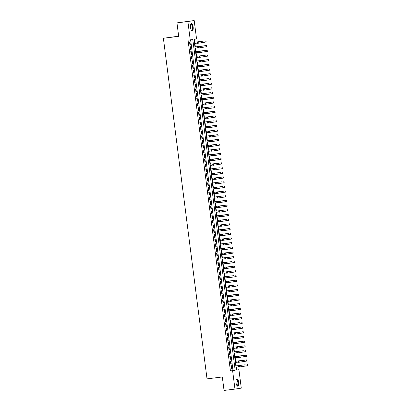 <?xml version="1.0" encoding="UTF-8"?>
<svg xmlns="http://www.w3.org/2000/svg" width="411" height="411" viewBox="0 0 411 411"><rect width="100%" height="100%" fill="white"/><g stroke="black" fill="none" stroke-linecap="round" stroke-linejoin="round"><path stroke-width="0.62" d="M236.012 382.713A3.689 1.346 -97.1 0 1 236.89 378.85A3.689 1.346 -97.1 0 1 238.673 382.307A3.689 1.346 -97.1 0 1 237.799 386.17A3.689 1.346 -97.1 0 1 236.012 382.713M190.488 27.337A3.689 1.346 -97.1 0 1 191.367 23.468A3.689 1.346 -97.1 0 1 193.149 26.926A3.689 1.346 -97.1 0 1 192.276 30.794A3.689 1.346 -97.1 0 1 190.488 27.337M178.662 36.183L163.388 38.264L207.021 378.865L222.315 376.964L224.041 390.45L234.969 389.094L232.611 370.676L235.169 370.285L192.8 39.538L190.242 39.929L187.884 21.516L194.192 20.55L196.556 38.963L193.992 39.353L236.366 370.106L238.925 369.71L241.283 388.128L234.969 389.094M163.388 38.264L178.682 36.363L176.956 22.872L194.192 20.55M236.356 370.044L236.736 369.982L236.366 367.1M236.217 365.913L235.765 362.41M235.616 361.223L235.164 357.714M235.015 356.532L234.563 353.023M234.414 351.842L233.962 348.333M233.813 347.146L233.361 343.642M233.212 342.455L232.765 338.952M232.611 337.765L232.164 334.256M232.01 333.074L231.563 329.565M231.408 328.384L230.961 324.875M230.807 323.688L230.36 320.184M230.206 318.998L229.759 315.494M229.605 314.307L229.158 310.803M229.004 309.617L228.557 306.108M228.403 304.926L227.956 301.417M227.802 300.236L227.355 296.727M227.201 295.54L226.754 292.036M226.6 290.849L226.153 287.346M225.999 286.159L225.552 282.65M225.398 281.468L224.951 277.959M224.796 276.778L224.349 273.269M224.195 272.082L223.748 268.578M223.594 267.391L223.147 263.888M222.993 262.701L222.546 259.197M222.392 258.01L221.945 254.501M221.791 253.32L221.344 249.811M221.19 248.629L220.743 245.12M220.589 243.934L220.142 240.43M219.988 239.243L219.541 235.739M219.387 234.553L218.94 231.044M218.786 229.862L218.339 226.353M218.184 225.171L217.738 221.663M217.583 220.476L217.136 216.972M216.982 215.785L216.535 212.282M216.381 211.095L215.934 207.591M215.78 206.404L215.333 202.895M215.184 201.714L214.732 198.205M214.583 197.023L214.131 193.514M213.982 192.327L213.53 188.824M213.381 187.637L212.929 184.133M212.78 182.946L212.328 179.443M212.179 178.256L211.727 174.747M211.578 173.565L211.126 170.056M210.977 168.875L210.524 165.366M210.375 164.179L209.923 160.675M209.774 159.489L209.322 155.985M209.173 154.798L208.721 151.289M208.572 150.107L208.12 146.599M207.971 145.417L207.519 141.908M207.37 140.721L206.918 137.217M206.769 136.031L206.317 132.527M206.168 131.34L205.716 127.836M205.567 126.65L205.115 123.141M204.966 121.959L204.514 118.45M204.365 117.269L203.913 113.76M203.764 112.573L203.311 109.069M203.162 107.882L202.71 104.379M202.561 103.192L202.109 99.683M201.96 98.501L201.508 94.992M201.359 93.811L200.912 90.302M200.758 89.115L200.311 85.611M200.157 84.425L199.71 80.921M199.556 79.734L199.109 76.23M198.955 75.043L198.508 71.535M198.354 70.353L197.907 66.844M197.753 65.662L197.306 62.153M197.152 60.967L196.705 57.463M196.55 56.276L196.104 52.772M195.949 51.586L195.502 48.077M195.348 46.895L194.901 43.386M194.747 42.205L194.377 39.297M236.736 369.982L238.925 369.71M231.033 365.836L231.393 368.652L231.819 368.585L231.46 365.769L231.033 365.836M230.432 361.141L230.792 363.956L231.218 363.894L230.859 361.079L230.432 361.141M229.831 356.45L230.191 359.265L230.617 359.199L230.258 356.388L229.831 356.45M229.23 351.759L229.59 354.575L230.016 354.508L229.657 351.693L229.23 351.759M228.629 347.069L228.989 349.884L229.415 349.818L229.055 347.002L228.629 347.069M228.028 342.378L228.388 345.194L228.814 345.127L228.454 342.312L228.028 342.378M227.427 337.688L227.786 340.498L228.213 340.436L227.853 337.621L227.427 337.688M226.826 332.992L227.185 335.808L227.612 335.746L227.252 332.931L226.826 332.992M226.225 328.302L226.584 331.117L227.011 331.05L226.651 328.235L226.225 328.302M225.624 323.611L225.983 326.426L226.41 326.36L226.05 323.544L225.624 323.611M225.023 318.921L225.382 321.736L225.809 321.669L225.449 318.854L225.023 318.921M224.421 314.23L224.781 317.045L225.207 316.979L224.848 314.163L224.421 314.23M223.82 309.534L224.18 312.35L224.606 312.288L224.247 309.473L223.82 309.534M223.219 304.844L223.579 307.659L224.005 307.592L223.646 304.782L223.219 304.844M222.618 300.153L222.978 302.969L223.404 302.902L223.045 300.087L222.618 300.153M222.017 295.463L222.377 298.278L222.803 298.211L222.443 295.396L222.017 295.463M221.416 290.772L221.776 293.588L222.202 293.521L221.842 290.705L221.416 290.772M220.815 286.082L221.175 288.892L221.601 288.83L221.241 286.015L220.815 286.082M220.214 281.386L220.573 284.201L221 284.14L220.64 281.324L220.214 281.386M219.613 276.695L219.972 279.511L220.399 279.444L220.039 276.629L219.613 276.695M219.012 272.005L219.371 274.82L219.798 274.753L219.438 271.938L219.012 272.005M218.411 267.314L218.77 270.13L219.197 270.063L218.837 267.248L218.411 267.314M217.809 262.624L218.169 265.439L218.595 265.372L218.236 262.557L217.809 262.624M217.208 257.928L217.568 260.744L217.994 260.682L217.635 257.867L217.208 257.928M216.607 253.238L216.967 256.053L217.393 255.986L217.034 253.176L216.607 253.238M216.006 248.547L216.366 251.362L216.792 251.296L216.433 248.48L216.006 248.547M215.405 243.857L215.765 246.672L216.191 246.605L215.832 243.79L215.405 243.857M214.804 239.166L215.164 241.981L215.59 241.915L215.23 239.099L214.804 239.166M214.203 234.476L214.563 237.286L214.989 237.224L214.629 234.409L214.203 234.476M213.602 229.78L213.961 232.595L214.388 232.534L214.028 229.718L213.602 229.78M213.001 225.089L213.36 227.905L213.787 227.838L213.427 225.023L213.001 225.089M212.4 220.399L212.759 223.214L213.186 223.147L212.826 220.332L212.4 220.399M211.799 215.708L212.158 218.524L212.585 218.457L212.225 215.641L211.799 215.708M211.197 211.018L211.557 213.833L211.984 213.766L211.624 210.951L211.197 211.018M210.596 206.322L210.956 209.137L211.382 209.076L211.023 206.26L210.596 206.322M209.995 201.631L210.355 204.447L210.781 204.385L210.422 201.57L209.995 201.631M209.394 196.941L209.754 199.756L210.18 199.689L209.821 196.874L209.394 196.941M208.793 192.25L209.153 195.066L209.579 194.999L209.22 192.184L208.793 192.25M208.192 187.56L208.552 190.375L208.983 190.308L208.618 187.493L208.192 187.56M207.591 182.869L207.956 185.68L208.382 185.618L208.017 182.803L207.591 182.869M206.99 178.174L207.355 180.989L207.781 180.927L207.416 178.112L206.99 178.174M206.389 173.483L206.754 176.298L207.18 176.232L206.815 173.421L206.389 173.483M205.788 168.793L206.152 171.608L206.579 171.541L206.214 168.726L205.788 168.793M205.187 164.102L205.551 166.917L205.978 166.851L205.613 164.035L205.187 164.102M204.586 159.411L204.95 162.227L205.377 162.16L205.012 159.345L204.586 159.411M203.984 154.716L204.349 157.531L204.776 157.47L204.411 154.654L203.984 154.716M203.383 150.025L203.748 152.841L204.175 152.779L203.81 149.964L203.383 150.025M202.782 145.335L203.147 148.15L203.573 148.083L203.209 145.268L202.782 145.335M202.181 140.644L202.546 143.46L202.972 143.393L202.613 140.577L202.181 140.644M201.585 135.954L201.945 138.769L202.371 138.702L202.012 135.887L201.585 135.954M200.984 131.263L201.344 134.073L201.77 134.012L201.411 131.196L200.984 131.263M200.383 126.567L200.743 129.383L201.169 129.321L200.809 126.506L200.383 126.567M199.782 121.877L200.142 124.692L200.568 124.625L200.208 121.815L199.782 121.877M199.181 117.186L199.541 120.002L199.967 119.935L199.607 117.12L199.181 117.186M198.58 112.496L198.939 115.311L199.366 115.244L199.006 112.429L198.58 112.496M197.979 107.805L198.338 110.621L198.765 110.554L198.405 107.739L197.979 107.805M197.378 103.11L197.737 105.925L198.164 105.863L197.804 103.048L197.378 103.11M196.777 98.419L197.136 101.234L197.563 101.173L197.203 98.357L196.777 98.419M196.175 93.729L196.535 96.544L196.961 96.477L196.602 93.662L196.175 93.729M195.574 89.038L195.934 91.853L196.36 91.787L196.001 88.971L195.574 89.038M194.973 84.347L195.333 87.163L195.759 87.096L195.4 84.281L194.973 84.347M194.372 79.657L194.732 82.472L195.158 82.406L194.799 79.59L194.372 79.657M193.771 74.961L194.131 77.777L194.557 77.715L194.198 74.9L193.771 74.961M193.17 70.271L193.53 73.086L193.956 73.019L193.596 70.209L193.17 70.271M192.569 65.58L192.929 68.396L193.355 68.329L192.995 65.513L192.569 65.58M191.968 60.89L192.327 63.705L192.754 63.638L192.394 60.823L191.968 60.89M191.367 56.199L191.726 59.014L192.153 58.948L191.793 56.132L191.367 56.199M190.766 51.509L191.125 54.319L191.552 54.257L191.192 51.442L190.766 51.509M190.165 46.813L190.524 49.628L190.951 49.567L190.591 46.751L190.165 46.813M190.242 39.929L188.053 40.201L230.427 370.948L232.986 370.558L190.622 39.872M189.563 42.122L189.923 44.938L190.35 44.871L189.99 42.056L189.563 42.122M176.956 22.872L187.884 21.516M230.427 370.948L232.611 370.676M232.986 370.558L235.169 370.285M189.923 44.927L190.35 44.871M190.524 49.618L190.951 49.567M191.125 54.309L191.552 54.257M191.726 58.999L192.153 58.948M192.327 63.69L192.754 63.638M192.929 68.385L193.355 68.329M193.53 73.076L193.956 73.019M194.131 77.766L194.557 77.715M194.732 82.457L195.158 82.406M195.333 87.147L195.759 87.096M195.934 91.843L196.36 91.787M196.535 96.534L196.961 96.477M197.136 101.224L197.563 101.173M197.737 105.915L198.164 105.863M198.338 110.605L198.765 110.554M198.934 115.296L199.366 115.244M199.535 119.991L199.967 119.935M200.136 124.682L200.568 124.625M200.738 129.373L201.169 129.321M201.339 134.063L201.77 134.012M201.94 138.754L202.371 138.702M202.541 143.449L202.972 143.393M203.142 148.14L203.573 148.083M203.743 152.83L204.175 152.779M204.344 157.521L204.776 157.47M204.945 162.211L205.377 162.16M205.546 166.902L205.978 166.851M206.147 171.598L206.579 171.541M206.748 176.288L207.18 176.232M207.35 180.979L207.781 180.927M207.951 185.669L208.382 185.618M208.552 190.36L208.983 190.308M209.153 195.05L209.579 194.999M209.754 199.746L210.18 199.689M210.355 204.437L210.781 204.385M210.956 209.127L211.382 209.076M211.557 213.818L211.984 213.766M212.158 218.508L212.585 218.457M212.759 223.204L213.186 223.147M213.36 227.894L213.787 227.838M213.961 232.585L214.388 232.534M214.563 237.275L214.989 237.224M215.164 241.966L215.59 241.915M215.765 246.657L216.191 246.605M216.366 251.352L216.792 251.296M216.967 256.043L217.393 255.986M217.568 260.733L217.994 260.682M218.169 265.424L218.595 265.372M218.77 270.114L219.197 270.063M219.371 274.81L219.798 274.753M219.972 279.501L220.399 279.444M220.573 284.191L221 284.14M221.175 288.882L221.601 288.83M221.776 293.572L222.202 293.521M222.377 298.263L222.803 298.211M222.978 302.958L223.404 302.902M223.579 307.649L224.005 307.592M224.18 312.339L224.606 312.288M224.781 317.03L225.207 316.979M225.382 321.721L225.809 321.669M225.983 326.416L226.41 326.36M226.584 331.107L227.011 331.05M227.185 335.797L227.612 335.746M227.786 340.488L228.213 340.436M228.388 345.178L228.814 345.127M228.989 349.869L229.415 349.818M229.59 354.565L230.016 354.508M230.191 359.255L230.617 359.199M230.787 363.946L231.218 363.894M231.388 368.636L231.819 368.585M203.753 41.085L194.367 42.251L203.753 41.085M194.516 43.438L197.198 43.104M197.665 42.456L198.169 42.03L198.323 43.206L197.229 43.34L197.08 42.169L197.29 42.98L197.727 42.929L197.665 42.456L197.229 42.513M197.727 42.929L198.323 43.206L206.147 41.999L205.993 40.828M197.229 43.34L197.29 42.98M190.642 24.331A3.19 1.166 -97.1 0 1 190.653 24.316A3.19 1.166 -97.1 0 1 192.62 26.998A3.19 1.166 -97.1 0 1 191.377 30.147A3.19 1.166 -97.1 0 1 191.367 30.131M191.326 30.07A2.954 1.079 82.9 0 0 191.613 30.137A2.954 1.079 82.9 0 0 192.317 27.039A2.954 1.079 82.9 0 0 190.889 24.27A2.954 1.079 82.9 0 0 190.622 24.403M192.06 30.774A3.668 1.336 82.9 0 0 192.79 26.972A3.668 1.336 82.9 0 0 191.161 23.54M236.171 379.713A3.19 1.166 -97.1 0 1 236.181 379.697A3.19 1.166 -97.1 0 1 237.851 380.997A3.19 1.166 -97.1 0 1 237.923 385.21A3.19 1.166 -97.1 0 1 236.906 385.523A3.19 1.166 -97.1 0 1 236.89 385.513M236.849 385.446A2.954 1.079 82.9 0 0 237.142 385.513A2.954 1.079 82.9 0 0 237.635 385.04A2.954 1.079 82.9 0 0 237.712 381.68A2.954 1.079 82.9 0 0 236.412 379.646A2.954 1.079 82.9 0 0 236.145 379.785M237.589 386.155A3.668 1.336 82.9 0 0 238.061 385.6A3.668 1.336 82.9 0 0 238.195 381.624A3.668 1.336 82.9 0 0 236.69 378.921M198.266 47.147L197.83 47.203L197.891 47.671L198.328 47.619L198.266 47.147L198.77 46.72L198.924 47.897L197.83 48.03L197.681 46.859L206.594 45.518L194.968 46.941M194.968 46.952L205.423 45.667L197.681 46.859L197.83 47.203M195.117 48.128L197.799 47.794M198.328 47.619L198.924 47.897L206.748 46.695L206.594 45.518M197.83 48.03L197.891 47.671M198.867 51.843L198.431 51.894L198.492 52.367L198.929 52.31L198.867 51.843L199.371 51.416L199.525 52.587L198.431 52.721L198.282 51.55L207.195 50.209L195.569 51.632M195.569 51.647L206.024 50.363L198.282 51.55L198.431 51.894M195.718 52.819L198.4 52.485M198.929 52.31L199.525 52.587L207.344 51.385L207.195 50.209M198.431 52.721L198.492 52.367M205.557 55.156L196.17 56.322L205.557 55.156M196.319 57.509L199.001 57.175M199.469 56.533L199.972 56.107L200.126 57.278L199.032 57.417L198.883 56.24L199.094 57.057L199.53 57.001L199.469 56.533L199.032 56.584M199.53 57.001L200.126 57.278L207.945 56.076L207.796 54.904M199.032 57.417L199.094 57.057M200.07 61.224L199.633 61.28L199.695 61.748L200.131 61.691L200.07 61.224L200.573 60.797L200.727 61.969L199.633 62.107L199.484 60.931L208.398 59.595L196.771 61.018M196.771 61.028L207.226 59.744L199.484 60.931L199.633 61.28M196.92 62.2L199.602 61.866M200.131 61.691L200.727 61.969L208.547 60.766L208.398 59.595M199.633 62.107L199.695 61.748M200.671 65.914L200.234 65.971L200.296 66.438L200.732 66.387L200.671 65.914L201.174 65.488L201.323 66.659L200.234 66.798L200.085 65.626L208.999 64.286L197.367 65.709M197.372 65.719L207.827 64.435L200.085 65.626L200.234 65.971M197.521 66.89L200.203 66.561M200.732 66.387L201.323 66.659L209.148 65.457L208.999 64.286M200.234 66.798L200.296 66.438M207.36 69.233L197.968 70.399L207.36 69.233M198.123 71.586L200.804 71.252M201.272 70.605L201.775 70.178L201.924 71.355L200.835 71.488L200.686 70.317L200.897 71.129L201.333 71.077L201.272 70.605L200.835 70.661M201.333 71.077L201.924 71.355L209.749 70.147L209.6 68.976M200.835 71.488L200.897 71.129M201.873 75.3L201.436 75.352L201.498 75.819L201.935 75.768L201.873 75.3L202.376 74.874L202.525 76.045L201.436 76.179L201.287 75.008L210.201 73.667L198.57 75.09M198.575 75.105L209.029 73.821L201.287 75.008L201.436 75.352M198.724 76.276L201.405 75.943M201.935 75.768L202.525 76.045L210.35 74.843L210.201 73.667M201.436 76.179L201.498 75.819M208.562 78.614L199.171 79.78L208.562 78.614M199.325 80.967L202.007 80.633M202.474 79.991L202.977 79.564L203.126 80.736L202.037 80.869L201.888 79.698L202.099 80.515L202.536 80.458L202.474 79.991L202.037 80.042M202.536 80.458L203.126 80.736L210.951 79.534L210.802 78.362M202.037 80.869L202.099 80.515M209.163 83.305L199.772 84.476L209.163 83.305M199.926 85.658L202.608 85.324M203.075 84.681L203.579 84.255L203.728 85.426L202.638 85.565L202.484 84.389L202.7 85.205L203.137 85.149L203.075 84.681L202.638 84.733M203.137 85.149L203.728 85.426L211.552 84.224L211.403 83.053M202.638 85.565L202.7 85.205M203.676 89.372L203.24 89.428L203.301 89.896L203.738 89.839L203.676 89.372L204.18 88.946L204.329 90.117L203.24 90.256L203.085 89.084L212.004 87.743L200.373 89.166M200.378 89.177L210.833 87.892L203.085 89.084L203.24 89.428M200.527 90.348L203.209 90.014M203.738 89.839L204.329 90.117L212.153 88.915L212.004 87.743M203.24 90.256L203.301 89.896M210.365 92.691L200.974 93.857L210.365 92.691M201.128 95.044L203.81 94.71M204.277 94.062L204.781 93.636L204.93 94.813L203.841 94.946L203.686 93.775L203.902 94.587L204.339 94.535L204.277 94.062L203.841 94.119M204.339 94.535L204.93 94.813L212.754 93.605L212.605 92.434M203.841 94.946L203.902 94.587M204.878 98.753L204.442 98.81L204.503 99.277L204.94 99.226L204.878 98.753L205.382 98.327L205.531 99.503L204.442 99.637L204.288 98.465L213.206 97.124L201.575 98.548M201.58 98.558L212.035 97.273L204.288 98.465L204.442 98.81M201.729 99.734L204.411 99.4M204.94 99.226L205.531 99.503L213.355 98.301L213.206 97.124M204.442 99.637L204.503 99.277M205.479 103.449L205.043 103.5L205.104 103.973L205.541 103.916L205.479 103.449L205.983 103.022L206.132 104.194L205.043 104.327L204.889 103.156L213.807 101.815L202.176 103.238M202.181 103.253L212.636 101.969L204.889 103.156L205.043 103.5M202.33 104.425L205.012 104.091M205.541 103.916L206.132 104.194L213.956 102.991L213.807 101.815M205.043 104.327L205.104 103.973M212.168 106.762L202.777 107.929L212.168 106.762M202.931 109.115L205.613 108.781M206.081 108.139L206.584 107.713L206.733 108.884L205.644 109.023L205.49 107.846L205.7 108.663L206.142 108.607L206.081 108.139L205.644 108.191M206.142 108.607L206.733 108.884L214.557 107.682L214.408 106.511M205.644 109.023L205.7 108.663M206.682 112.83L206.245 112.886L206.301 113.354L206.743 113.297L206.682 112.83L207.185 112.403L207.334 113.575L206.245 113.713L206.091 112.537L215.01 111.201L203.378 112.624M203.383 112.635L213.838 111.35L206.091 112.537L206.245 112.886M203.532 113.806L206.214 113.472M206.743 113.297L207.334 113.575L215.159 112.373L215.01 111.201M206.245 113.713L206.301 113.354M213.371 116.149L203.979 117.315L213.371 116.149M204.133 118.496L206.815 118.168M207.283 117.52L207.786 117.094L207.935 118.265L206.846 118.404L206.692 117.233L206.903 118.044L207.344 117.988L207.283 117.52L206.846 117.577M207.344 117.988L207.935 118.265L215.76 117.063L215.611 115.892M206.846 118.404L206.903 118.044M213.972 120.839L204.58 122.005L213.972 120.839M204.735 123.192L207.416 122.858M207.884 122.211L208.387 121.784L208.536 122.961L207.447 123.095L207.293 121.923L207.504 122.735L207.945 122.684L207.884 122.211L207.447 122.267M207.945 122.684L208.536 122.961L216.361 121.754L216.212 120.582M207.447 123.095L207.504 122.735M208.485 126.907L208.048 126.958L208.105 127.425L208.541 127.374L208.485 126.907L208.988 126.48L209.137 127.651L208.048 127.785L207.894 126.614L216.813 125.273L205.181 126.696M205.187 126.706L215.641 125.427L207.894 126.614L208.048 126.958M205.336 127.883L208.017 127.549M208.541 127.374L209.137 127.651L216.962 126.449L216.813 125.273M208.048 127.785L208.105 127.425M215.174 130.22L205.783 131.386L215.174 130.22M205.937 132.573L208.618 132.239M209.086 131.597L209.589 131.171L209.738 132.342L208.649 132.476L208.495 131.304L208.706 132.121L209.142 132.065L209.086 131.597L208.649 131.648M209.142 132.065L209.738 132.342L217.563 131.14L217.414 129.963M208.649 132.476L208.706 132.121M209.687 136.288L209.25 136.339L209.307 136.812L209.744 136.755L209.687 136.288L210.191 135.861L210.34 137.033L209.25 137.171L209.096 135.995L218.015 134.659L206.384 136.082M206.389 136.092L216.844 134.808L209.096 135.995L209.25 136.339M206.538 137.264L209.22 136.93M209.744 136.755L210.34 137.033L218.164 135.83L218.015 134.659M209.25 137.171L209.307 136.812M210.288 140.978L209.851 141.035L209.908 141.502L210.345 141.446L210.288 140.978L210.792 140.552L210.941 141.723L209.851 141.862L209.697 140.685L218.616 139.35L206.985 140.773M206.985 140.783L217.445 139.499L209.697 140.685L209.851 141.035M207.139 141.954L209.821 141.62M210.345 141.446L210.941 141.723L218.765 140.521L218.616 139.35M209.851 141.862L209.908 141.502M216.977 144.297L207.586 145.463L216.977 144.297M207.74 146.65L210.422 146.316M210.889 145.669L211.393 145.242L211.542 146.419L210.447 146.552L210.298 145.381L210.509 146.193L210.946 146.141L210.889 145.669L210.453 145.725M210.946 146.141L211.542 146.419L219.366 145.211L219.217 144.04M210.447 146.552L210.509 146.193M211.49 150.359L211.054 150.416L211.11 150.883L211.547 150.832L211.49 150.359L211.994 149.933L212.143 151.109L211.049 151.243L210.9 150.072L219.818 148.731L208.187 150.154M208.187 150.164L218.647 148.88L210.9 150.072L211.054 150.416M208.341 151.34L211.023 151.007M211.547 150.832L212.143 151.109L219.967 149.907L219.818 148.731M211.049 151.243L211.11 150.883M212.091 155.055L211.655 155.106L211.711 155.579L212.148 155.522L212.091 155.055L212.595 154.628L212.744 155.8L211.65 155.933L211.501 154.762L220.419 153.421L208.788 154.844M208.788 154.86L219.248 153.575L211.501 154.762L211.655 155.106M208.942 156.031L211.624 155.697M212.148 155.522L212.744 155.8L220.568 154.598L220.419 153.421M211.65 155.933L211.711 155.579M218.78 158.369L209.389 159.535L218.78 158.369M209.543 160.722L212.22 160.388M212.693 159.745L213.196 159.319L213.345 160.49L212.251 160.629L212.102 159.453L212.312 160.269L212.749 160.213L212.693 159.745L212.256 159.797M212.749 160.213L213.345 160.49L221.169 159.288L221.02 158.117M212.251 160.629L212.312 160.269M213.294 164.436L212.857 164.492L212.913 164.96L213.35 164.903L213.294 164.436L213.797 164.01L213.946 165.181L212.852 165.32L212.703 164.143L221.621 162.807L209.99 164.23M209.99 164.241L220.445 162.956L212.703 164.143L212.857 164.492M210.144 165.412L212.821 165.078M213.35 164.903L213.946 165.181L221.77 163.979L221.621 162.807M212.852 165.32L212.913 164.96M219.983 167.755L210.591 168.921L219.983 167.755M210.745 170.103L213.422 169.774M213.895 169.127L214.398 168.7L214.547 169.871L213.453 170.01L213.304 168.839L213.515 169.651L213.951 169.594L213.895 169.127L213.458 169.183M213.951 169.594L214.547 169.871L222.372 168.669L222.223 167.498M213.453 170.01L213.515 169.651M220.584 172.445L211.192 173.612L220.584 172.445M211.346 174.798L214.023 174.464M214.496 173.817L214.999 173.391L215.148 174.567L214.054 174.701L213.905 173.529L214.116 174.341L214.552 174.29L214.496 173.817L214.059 173.874M214.552 174.29L215.148 174.567L222.973 173.36L222.824 172.188M214.054 174.701L214.116 174.341M215.097 178.513L214.66 178.564L214.717 179.032L215.153 178.98L215.097 178.513L215.6 178.086L215.749 179.258L214.655 179.391L214.506 178.22L223.425 176.879L211.793 178.302M211.793 178.312L222.248 177.033L214.506 178.22L214.66 178.564M211.948 179.489L214.624 179.155M215.153 178.98L215.749 179.258L223.574 178.055L223.425 176.879M214.655 179.391L214.717 179.032M221.786 181.826L212.395 182.993L221.786 181.826M212.549 184.179L215.225 183.845M215.698 183.203L216.201 182.777L216.35 183.948L215.256 184.082L215.107 182.91L215.318 183.727L215.754 183.671L215.698 183.203L215.256 183.255M215.754 183.671L216.35 183.948L224.175 182.746L224.026 181.57M215.256 184.082L215.318 183.727M222.387 186.517L212.996 187.688L222.387 186.517M213.15 188.87L215.826 188.536M216.299 187.894L216.803 187.467L216.951 188.639L215.857 188.777L215.708 187.601L215.919 188.418L216.356 188.361L216.299 187.894L215.857 187.945M216.356 188.361L216.951 188.639L224.776 187.437L224.627 186.265M215.857 188.777L215.919 188.418M216.9 192.584L216.458 192.641L216.52 193.108L216.957 193.052L216.9 192.584L217.404 192.158L217.553 193.329L216.458 193.468L216.309 192.291L225.228 190.956L213.597 192.379M213.597 192.389L224.052 191.105L216.309 192.291L216.458 192.641M213.751 193.56L216.427 193.227M216.957 193.052L217.553 193.329L225.377 192.127L225.228 190.956M216.458 193.468L216.52 193.108M223.589 195.903L214.198 197.069L223.589 195.903M214.352 198.256L217.029 197.922M217.501 197.275L218.005 196.848L218.154 198.025L217.059 198.159L216.91 196.987L217.121 197.799L217.558 197.748L217.501 197.275L217.059 197.331M217.558 197.748L218.154 198.025L225.978 196.818L225.829 195.646M217.059 198.159L217.121 197.799M218.097 201.965L217.66 202.022L217.722 202.489L218.159 202.438L218.097 201.965L218.606 201.539L218.755 202.715L217.66 202.849L217.511 201.678L226.43 200.337L214.799 201.76M214.799 201.77L225.254 200.486L217.511 201.678L217.66 202.022M214.948 202.947L217.63 202.613M218.159 202.438L218.755 202.715L226.579 201.508L226.43 200.337M217.66 202.849L217.722 202.489M218.698 206.661L218.262 206.712L218.323 207.185L218.76 207.129L218.698 206.661L219.207 206.235L219.356 207.406L218.262 207.54L218.113 206.368L227.031 205.027L215.4 206.45M215.4 206.466L225.855 205.181L218.113 206.368L218.262 206.712M215.549 207.637L218.231 207.303M218.76 207.129L219.356 207.406L227.18 206.204L227.031 205.027M218.262 207.54L218.323 207.185M225.392 209.975L216.001 211.141L225.392 209.975M216.15 212.328L218.832 211.994M219.299 211.352L219.808 210.925L219.957 212.097L218.863 212.235L218.714 211.059L218.924 211.876L219.361 211.819L219.299 211.352L218.863 211.403M219.361 211.819L219.957 212.097L227.781 210.894L227.632 209.723M218.863 212.235L218.924 211.876M219.9 216.042L219.464 216.099L219.525 216.566L219.962 216.51L219.9 216.042L220.409 215.616L220.558 216.787L219.464 216.926L219.315 215.749L228.233 214.414L216.602 215.837M216.602 215.847L227.057 214.563L219.315 215.749L219.464 216.099M216.751 217.018L219.433 216.684M219.962 216.51L220.558 216.787L228.382 215.585L228.233 214.414M219.464 216.926L219.525 216.566M226.595 219.361L217.203 220.527L226.595 219.361M217.352 221.709L220.034 221.38M220.502 220.733L221.01 220.306L221.159 221.478L220.065 221.616L219.916 220.445L220.126 221.257L220.563 221.2L220.502 220.733L220.065 220.789M220.563 221.2L221.159 221.478L228.984 220.275L228.835 219.104M220.065 221.616L220.126 221.257M227.196 224.052L217.804 225.218L227.196 224.052M217.953 226.404L220.635 226.071M221.103 225.423L221.611 224.997L221.76 226.173L220.666 226.307L220.517 225.136L220.728 225.947L221.164 225.896L221.103 225.423L220.666 225.48M221.164 225.896L221.76 226.173L229.585 224.966L229.436 223.795M220.666 226.307L220.728 225.947M221.704 230.119L221.267 230.17L221.329 230.638L221.765 230.586L221.704 230.119L222.212 229.687L222.361 230.864L221.267 230.997L221.118 229.826L230.037 228.485L218.405 229.908M218.405 229.919L228.86 228.639L221.118 229.826L221.267 230.17M218.554 231.095L221.236 230.761M221.765 230.586L222.361 230.864L230.186 229.662L230.037 228.485M221.267 230.997L221.329 230.638M228.398 233.433L219.006 234.599L228.398 233.433M219.155 235.786L221.837 235.452M222.305 234.809L222.813 234.383L222.962 235.554L221.868 235.688L221.719 234.517L221.93 235.333L222.366 235.277L222.305 234.809L221.868 234.861M222.366 235.277L222.962 235.554L230.787 234.352L230.638 233.176M221.868 235.688L221.93 235.333M222.906 239.5L222.469 239.551L222.531 240.024L222.968 239.967L222.906 239.5L223.414 239.074L223.563 240.245L222.469 240.384L222.32 239.207L231.234 237.871L219.608 239.289M219.608 239.305L230.062 238.02L222.32 239.207L222.469 239.551M219.757 240.476L222.438 240.142M222.968 239.967L223.563 240.245L231.388 239.043L231.234 237.871M222.469 240.384L222.531 240.024M223.507 244.191L223.07 244.247L223.132 244.715L223.569 244.658L223.507 244.191L224.016 243.764L224.165 244.935L223.07 245.074L222.921 243.898L231.835 242.562L220.209 243.985M220.209 243.995L230.663 242.711L222.921 243.898L223.07 244.247M220.358 245.167L223.039 244.833M223.569 244.658L224.165 244.935L231.989 243.733L231.835 242.562M223.07 245.074L223.132 244.715M230.201 247.509L220.81 248.676L230.201 247.509M220.959 249.857L223.641 249.528M224.108 248.881L224.617 248.455L224.766 249.631L223.671 249.765L223.522 248.593L223.733 249.405L224.17 249.354L224.108 248.881L223.671 248.938M224.17 249.354L224.766 249.631L232.59 248.424L232.436 247.252M223.671 249.765L223.733 249.405M224.709 253.572L224.272 253.628L224.334 254.096L224.771 254.044L224.709 253.572L225.213 253.145L225.367 254.322L224.272 254.455L224.123 253.284L233.037 251.943L221.411 253.366M221.411 253.376L231.866 252.092L224.123 253.284L224.272 253.628M221.56 254.553L224.242 254.219M224.771 254.044L225.367 254.322L233.191 253.114L233.037 251.943M224.272 254.455L224.334 254.096M225.31 258.267L224.874 258.319L224.935 258.786L225.372 258.735L225.31 258.267L225.814 257.841L225.968 259.012L224.874 259.146L224.725 257.974L233.638 256.634L222.012 258.057M222.012 258.072L232.467 256.788L224.725 257.974L224.874 258.319M222.161 259.243L224.843 258.909M225.372 258.735L225.968 259.012L233.792 257.81L233.638 256.634M224.874 259.146L224.935 258.786M232.004 261.581L222.613 262.747L232.004 261.581M222.762 263.934L225.444 263.6M225.911 262.958L226.415 262.531L226.569 263.703L225.475 263.836L225.326 262.665L225.536 263.482L225.973 263.425L225.911 262.958L225.475 263.009M225.973 263.425L226.569 263.703L234.393 262.501L234.239 261.329M225.475 263.836L225.536 263.482M226.512 267.648L226.076 267.705L226.137 268.172L226.574 268.116L226.512 267.648L227.016 267.222L227.17 268.393L226.076 268.532L225.927 267.356L234.84 266.02L223.214 267.443M223.214 267.453L233.669 266.169L225.927 267.356L226.076 267.705M223.363 268.624L226.045 268.291M226.574 268.116L227.17 268.393L234.994 267.191L234.84 266.02M226.076 268.532L226.137 268.172M233.207 270.967L223.815 272.133L233.207 270.967M223.964 273.315L226.646 272.986M227.113 272.339L227.617 271.912L227.771 273.084L226.677 273.223L226.528 272.051L226.738 272.863L227.175 272.806L227.113 272.339L226.677 272.395M227.175 272.806L227.771 273.084L235.595 271.882L235.441 270.71M226.677 273.223L226.738 272.863M233.802 275.658L224.416 276.824L233.802 275.658M224.565 278.011L227.247 277.677M227.715 277.029L228.218 276.603L228.372 277.779L227.278 277.913L227.129 276.742L227.34 277.553L227.776 277.502L227.715 277.029L227.278 277.086M227.776 277.502L228.372 277.779L236.197 276.572L236.042 275.401M227.278 277.913L227.34 277.553M228.316 281.725L227.879 281.776L227.941 282.244L228.377 282.193L228.316 281.725L228.819 281.294L228.973 282.47L227.879 282.604L227.73 281.432L236.644 280.091L225.017 281.514M225.017 281.525L235.472 280.245L227.73 281.432L227.879 281.776M225.166 282.701L227.848 282.367M228.377 282.193L228.973 282.47L236.798 281.268L236.644 280.091M227.879 282.604L227.941 282.244M235.005 285.039L225.618 286.205L235.005 285.039M225.767 287.392L228.449 287.058M228.917 286.416L229.42 285.989L229.574 287.161L228.48 287.294L228.331 286.123L228.542 286.94L228.978 286.883L228.917 286.416L228.48 286.467M228.978 286.883L229.574 287.161L237.399 285.958L237.245 284.782M228.48 287.294L228.542 286.94M229.518 291.106L229.081 291.158L229.143 291.63L229.579 291.574L229.518 291.106L230.021 290.68L230.175 291.851L229.081 291.99L228.932 290.813L237.846 289.478L226.22 290.896M226.22 290.911L236.674 289.627L228.932 290.813L229.081 291.158M226.369 292.082L229.05 291.748M229.579 291.574L230.175 291.851L238 290.649L237.846 289.478M229.081 291.99L229.143 291.63M230.119 295.797L229.682 295.853L229.744 296.321L230.181 296.264L230.119 295.797L230.622 295.37L230.776 296.542L229.682 296.68L229.533 295.504L238.447 294.168L226.821 295.591M226.821 295.601L237.275 294.317L229.533 295.504L229.682 295.853M226.97 296.773L229.651 296.439M230.181 296.264L230.776 296.542L238.601 295.339L238.447 294.168M229.682 296.68L229.744 296.321M236.808 299.116L227.422 300.282L236.808 299.116M227.571 301.463L230.252 301.135M230.72 300.487L231.223 300.061L231.378 301.232L230.283 301.371L230.134 300.2L230.345 301.011L230.782 300.96L230.72 300.487L230.283 300.544M230.782 300.96L231.378 301.232L239.197 300.03L239.048 298.859M230.283 301.371L230.345 301.011M231.321 305.178L230.884 305.234L230.946 305.702L231.383 305.65L231.321 305.178L231.825 304.751L231.979 305.928L230.884 306.061L230.735 304.89L239.649 303.549L228.023 304.972M228.023 304.983L238.478 303.698L230.735 304.89L230.884 305.234M228.172 306.159L230.854 305.825M231.383 305.65L231.979 305.928L239.798 304.721L239.649 303.549M230.884 306.061L230.946 305.702M231.922 309.873L231.485 309.925L231.547 310.392L231.984 310.341L231.922 309.873L232.426 309.447L232.58 310.618L231.485 310.752L231.336 309.581L240.25 308.24L228.624 309.663M228.624 309.678L239.079 308.394L231.336 309.581L231.485 309.925M228.773 310.85L231.455 310.516M231.984 310.341L232.58 310.618L240.399 309.416L240.25 308.24M231.485 310.752L231.547 310.392M232.523 314.564L232.087 314.615L232.148 315.088L232.585 315.032L232.523 314.564L233.027 314.138L233.176 315.309L232.087 315.443L231.938 314.271L240.851 312.935L229.22 314.353M229.225 314.369L239.68 313.084L231.938 314.271L232.087 314.615M229.374 315.54L232.056 315.206M232.585 315.032L233.176 315.309L241 314.107L240.851 312.935M232.087 315.443L232.148 315.088M233.124 319.255L232.688 319.311L232.749 319.779L233.186 319.722L233.124 319.255L233.628 318.828L233.777 319.999L232.688 320.138L232.539 318.962L241.452 317.626L229.821 319.049M229.826 319.059L240.281 317.775L232.539 318.962L232.688 319.311M229.975 320.231L232.657 319.897M233.186 319.722L233.777 319.999L241.601 318.797L241.452 317.626M232.688 320.138L232.749 319.779M239.813 322.573L230.422 323.74L239.813 322.573M230.576 324.921L233.258 324.592M233.725 323.945L234.229 323.519L234.378 324.69L233.289 324.829L233.14 323.657L233.35 324.469L233.787 324.413L233.725 323.945L233.289 324.002M233.787 324.413L234.378 324.69L242.202 323.488L242.053 322.316M233.289 324.829L233.35 324.469M240.414 327.264L231.023 328.43L240.414 327.264M231.177 329.617L233.859 329.283M234.327 328.636L234.83 328.209L234.979 329.386L233.89 329.519L233.741 328.348L233.951 329.16L234.388 329.108L234.327 328.636L233.89 328.692M234.388 329.108L234.979 329.386L242.803 328.178L242.654 327.007M233.89 329.519L233.951 329.16M234.928 333.326L234.491 333.383L234.553 333.85L234.989 333.799L234.928 333.326L235.431 332.9L235.58 334.076L234.491 334.21L234.337 333.038L243.255 331.698L231.624 333.121M231.629 333.131L242.084 331.847L234.337 333.038L234.491 333.383M231.778 334.307L234.46 333.973M234.989 333.799L235.58 334.076L243.404 332.874L243.255 331.698M234.491 334.21L234.553 333.85M235.529 338.022L235.092 338.073L235.154 338.546L235.59 338.489L235.529 338.022L236.032 337.595L236.181 338.767L235.092 338.9L234.938 337.729L243.857 336.388L232.225 337.811M232.23 337.827L242.685 336.542L234.938 337.729L235.092 338.073M232.379 338.998L235.061 338.664M235.59 338.489L236.181 338.767L244.006 337.565L243.857 336.388M235.092 338.9L235.154 338.546M236.13 342.712L235.693 342.764L235.755 343.236L236.191 343.18L236.13 342.712L236.633 342.286L236.782 343.457L235.693 343.596L235.539 342.42L244.458 341.084L232.826 342.502M232.832 342.517L243.286 341.233L235.539 342.42L235.693 342.764M232.98 343.688L235.662 343.355M236.191 343.18L236.782 343.457L244.607 342.255L244.458 341.084M235.693 343.596L235.755 343.236M236.731 347.403L236.294 347.459L236.356 347.927L236.793 347.87L236.731 347.403L237.234 346.976L237.383 348.148L236.294 348.287L236.14 347.11L245.059 345.774L233.427 347.197M233.433 347.208L243.887 345.923L236.14 347.11L236.294 347.459M233.582 348.379L236.263 348.045M236.793 347.87L237.383 348.148L245.208 346.946L245.059 345.774M236.294 348.287L236.356 347.927M243.42 350.722L234.029 351.888L243.42 350.722M234.183 353.07L236.864 352.741M237.332 352.093L237.835 351.667L237.984 352.838L236.895 352.977L236.741 351.806L236.957 352.617L237.394 352.566L237.332 352.093L236.895 352.15M237.394 352.566L237.984 352.838L245.809 351.636L245.66 350.465M236.895 352.977L236.957 352.617M237.933 356.784L237.496 356.84L237.553 357.308L237.995 357.257L237.933 356.784L238.437 356.358L238.585 357.534L237.496 357.668L237.342 356.496L246.261 355.155L234.63 356.578M234.635 356.589L245.09 355.304L237.342 356.496L237.496 356.84M234.784 357.765L237.466 357.431M237.995 357.257L238.585 357.534L246.41 356.327L246.261 355.155M237.496 357.668L237.553 357.308M238.534 361.48L238.097 361.531L238.154 361.999L238.596 361.947L238.534 361.48L239.038 361.053L239.187 362.225L238.097 362.358L237.943 361.187L246.862 359.846L235.231 361.269M235.236 361.284L245.691 360L237.943 361.187L238.097 361.531M235.385 362.456L238.067 362.122M238.596 361.947L239.187 362.225L247.011 361.022L246.862 359.846M238.097 362.358L238.154 361.999M245.223 364.793L235.832 365.96L245.223 364.793M235.986 367.146L238.668 366.812M239.135 366.17L239.639 365.744L239.788 366.915L238.699 367.049L238.544 365.877L238.755 366.694L239.197 366.638L239.135 366.17L238.699 366.222M239.197 366.638L239.788 366.915L247.612 365.713L247.463 364.542M238.699 367.049L238.755 366.694M205.752 40.869L205.906 42.045M206.353 45.564L206.507 46.736M206.954 50.255L207.108 51.426M207.555 54.946L207.709 56.117M208.156 59.636L208.31 60.813M208.757 64.327L208.911 65.503M209.358 69.022L209.512 70.194M209.959 73.713L210.113 74.884M210.56 78.403L210.709 79.575M211.162 83.094L211.311 84.265M211.763 87.784L211.912 88.961M212.364 92.475L212.513 93.651M212.965 97.171L213.114 98.342M213.566 101.861L213.715 103.033M214.167 106.552L214.316 107.723M214.768 111.242L214.917 112.414M215.369 115.933L215.518 117.109M215.97 120.629L216.119 121.8M216.571 125.319L216.72 126.49M217.172 130.01L217.321 131.181M217.773 134.7L217.922 135.871M218.375 139.391L218.524 140.567M218.976 144.081L219.125 145.258M219.577 148.777L219.726 149.948M220.178 153.467L220.327 154.639M220.779 158.158L220.928 159.329M221.38 162.848L221.529 164.02M221.981 167.539L222.13 168.715M222.582 172.235L222.731 173.406M223.183 176.925L223.332 178.097M223.784 181.616L223.933 182.787M224.385 186.306L224.534 187.478M224.987 190.997L225.136 192.173M225.588 195.687L225.737 196.864M226.189 200.383L226.338 201.554M226.79 205.074L226.939 206.245M227.391 209.764L227.54 210.935M227.992 214.455L228.141 215.626M228.593 219.145L228.742 220.322M229.194 223.841L229.343 225.012M229.795 228.531L229.944 229.703M230.396 233.222L230.545 234.393M230.997 237.912L231.146 239.084M231.599 242.603L231.747 243.78M232.2 247.294L232.349 248.47M232.801 251.989L232.95 253.161M233.402 256.68L233.551 257.851M234.003 261.37L234.152 262.542M234.599 266.061L234.753 267.232M235.2 270.751L235.354 271.928M235.801 275.447L235.955 276.618M236.402 280.138L236.556 281.309M237.003 284.828L237.157 285.999M237.604 289.519L237.758 290.69M238.205 294.209L238.359 295.386M238.806 298.9L238.961 300.076M239.408 303.595L239.562 304.767M240.009 308.286L240.163 309.457M240.61 312.977L240.764 314.148M241.211 317.667L241.365 318.838M241.812 322.358L241.966 323.534M242.413 327.053L242.562 328.225M243.014 331.744L243.163 332.915M243.615 336.434L243.764 337.606M244.216 341.125L244.365 342.296M244.817 345.815L244.966 346.992M245.418 350.506L245.567 351.682M246.019 355.202L246.168 356.373M246.621 359.892L246.77 361.063M247.222 364.583L247.371 365.754"/></g></svg>

